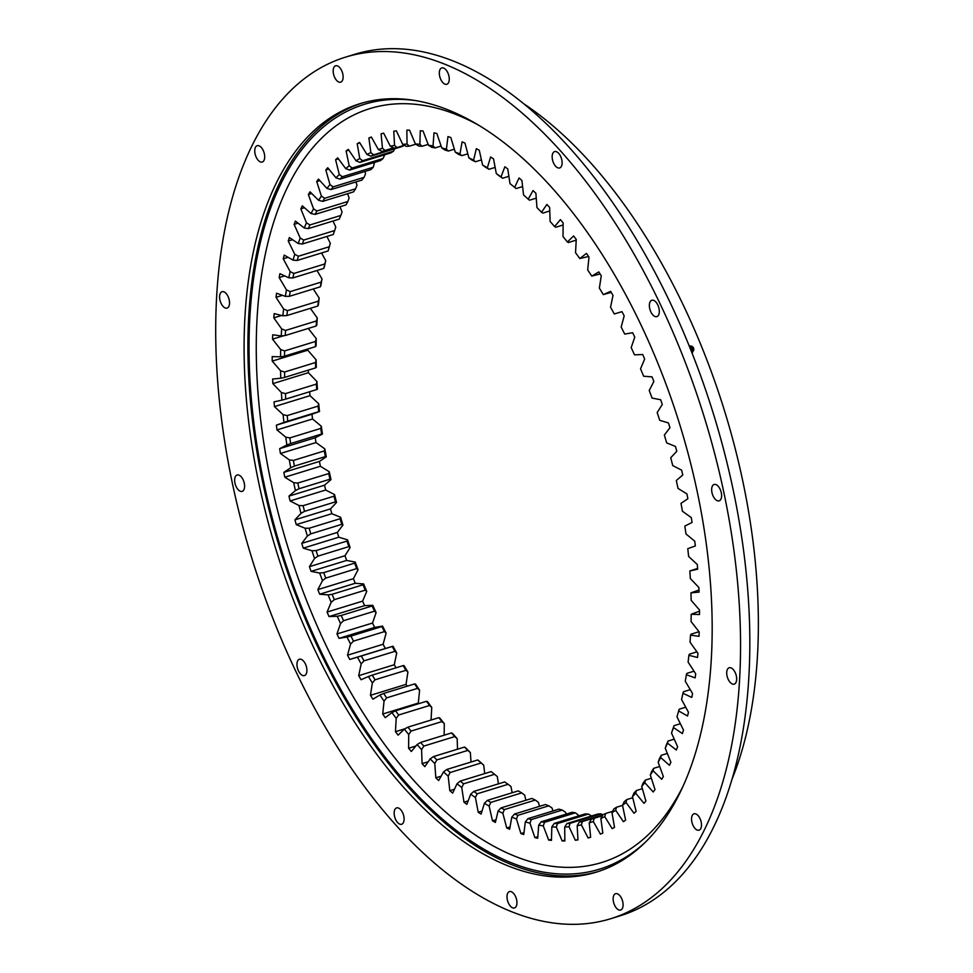 <?xml version="1.0" encoding="UTF-8"?>
<svg xmlns="http://www.w3.org/2000/svg" width="973" height="973" viewBox="0 0 973 973"><rect width="100%" height="100%" fill="white"/><g stroke="black" fill="none" stroke-linecap="round" stroke-linejoin="round"><path stroke-width="1.46" d="M336.962 633.958L340.538 623.498A352.785 185.466 72.9 0 1 337.23 616.25L329.02 616.578A367.052 192.958 72.9 0 1 327.062 612.066L331.173 602.323A352.785 185.466 72.9 0 1 328.096 594.88L319.679 594.211A367.052 192.958 72.9 0 1 317.867 589.602L322.501 580.626A352.785 185.466 72.9 0 1 319.667 573.024L311.08 571.37A367.052 192.958 72.9 0 1 309.426 566.663L314.547 558.49A352.785 185.466 72.9 0 1 311.98 550.767L303.26 548.14A367.052 192.958 72.9 0 1 301.764 543.372L307.371 536.038A352.785 185.466 72.9 0 1 305.072 528.23L296.254 524.642A367.052 192.958 72.9 0 1 294.941 519.825L300.985 513.367A352.785 185.466 72.9 0 1 298.966 505.498L290.1 500.949A367.052 192.958 72.9 0 1 288.957 496.121L295.427 490.562A352.785 185.466 72.9 0 1 293.7 482.681L284.821 477.208A367.052 192.958 72.9 0 1 283.861 472.367L290.72 467.733A352.785 185.466 72.9 0 1 289.297 459.864L280.443 453.491A367.052 192.958 72.9 0 1 279.665 448.675L286.889 444.989A352.785 185.466 72.9 0 1 285.77 437.169L276.977 429.92A367.052 192.958 72.9 0 1 276.381 425.152L283.934 422.428A352.785 185.466 72.9 0 1 283.131 414.693L274.447 406.605A367.052 192.958 72.9 0 1 274.045 401.885L281.89 400.146A352.785 185.466 72.9 0 1 281.392 392.533L272.854 383.63A367.052 192.958 72.9 0 1 272.647 379.008L280.759 378.242A352.785 185.466 72.9 0 1 280.577 370.786L272.221 361.117A367.052 192.958 72.9 0 1 272.209 356.592L280.54 356.823A352.785 185.466 72.9 0 1 280.674 349.55L272.537 339.163A367.052 192.958 72.9 0 1 272.72 334.761L281.233 335.977A352.785 185.466 72.9 0 1 281.683 328.935L273.802 317.855A367.052 192.958 72.9 0 1 274.179 313.61L282.851 315.799A352.785 185.466 72.9 0 1 283.617 309L276.016 297.3A367.052 192.958 72.9 0 1 276.587 293.214L285.369 296.376A352.785 185.466 72.9 0 1 286.451 289.869L279.178 277.585A367.052 192.958 72.9 0 1 279.932 273.681L288.786 277.804A352.785 185.466 72.9 0 1 290.161 271.601L283.252 258.806A367.052 192.958 72.9 0 1 284.189 255.096L293.08 260.156A352.785 185.466 72.9 0 1 294.758 254.294L288.239 241.024A367.052 192.958 72.9 0 1 289.358 237.546L298.237 243.518A352.785 185.466 72.9 0 1 300.207 238.02L294.101 224.349A367.052 192.958 72.9 0 1 295.403 221.09L304.221 227.962A352.785 185.466 72.9 0 1 306.483 222.853L300.827 208.83A367.052 192.958 72.9 0 1 302.287 205.826L311.032 213.549A352.785 185.466 72.9 0 1 313.561 208.854L308.368 194.551A367.052 192.958 72.9 0 1 310.01 191.803L318.621 200.353A352.785 185.466 72.9 0 1 321.406 196.096L316.712 181.574A367.052 192.958 72.9 0 1 318.499 179.093L326.952 188.434A352.785 185.466 72.9 0 1 329.993 184.627L325.809 169.959A367.052 192.958 72.9 0 1 327.743 167.757L335.989 177.84A352.785 185.466 72.9 0 1 339.273 174.495L335.612 159.742A367.052 192.958 72.9 0 1 337.704 157.845L345.707 168.621A352.785 185.466 72.9 0 1 349.21 165.763L346.096 150.985A367.052 192.958 72.9 0 1 348.31 149.392L356.045 160.813A352.785 185.466 72.9 0 1 359.742 158.453L357.2 143.724A367.052 192.958 72.9 0 1 359.536 142.435L366.955 154.464A352.785 185.466 72.9 0 1 370.859 152.615L368.889 137.996A367.052 192.958 72.9 0 1 371.333 137.011L378.412 149.587A352.785 185.466 72.9 0 1 382.474 148.249L381.088 133.812A367.052 192.958 72.9 0 1 383.63 133.143L390.331 146.218A352.785 185.466 72.9 0 1 394.551 145.403L393.761 131.197A367.052 192.958 72.9 0 1 396.388 130.856L402.688 144.357A352.785 185.466 72.9 0 1 407.042 144.065L406.848 130.163A367.052 192.958 72.9 0 1 409.548 130.151L415.41 144.016A352.785 185.466 72.9 0 1 419.886 144.259L420.275 130.723A367.052 192.958 72.9 0 1 423.048 131.027L428.461 145.208A352.785 185.466 72.9 0 1 433.021 145.974L434.007 132.863A367.052 192.958 72.9 0 1 436.828 133.496L441.754 147.92A352.785 185.466 72.9 0 1 446.4 149.21L447.969 136.585A367.052 192.958 72.9 0 1 450.827 137.534L455.255 152.141A352.785 185.466 72.9 0 1 459.949 153.941L462.09 141.863A367.052 192.958 72.9 0 1 464.985 143.128L468.877 157.845A352.785 185.466 72.9 0 1 473.608 160.156L476.332 148.674A367.052 192.958 72.9 0 1 479.239 150.243L482.584 165.021A352.785 185.466 72.9 0 1 487.327 167.83L490.611 156.981A367.052 192.958 72.9 0 1 493.518 158.867L496.315 173.62A352.785 185.466 72.9 0 1 501.046 176.916L504.865 166.772A367.052 192.958 72.9 0 1 507.76 168.937L509.986 183.617A352.785 185.466 72.9 0 1 513.926 186.755A352.785 185.466 72.9 0 1 514.681 187.388L519.035 177.974A367.052 192.958 72.9 0 1 521.905 180.431L523.547 194.965A352.785 185.466 72.9 0 1 528.205 199.185L533.058 190.562A367.052 192.958 72.9 0 1 535.892 193.286L536.95 207.602A352.785 185.466 72.9 0 1 541.523 212.26L546.875 204.452A367.052 192.958 72.9 0 1 549.66 207.444L550.122 221.491A352.785 185.466 72.9 0 1 554.61 226.563L560.412 219.606A367.052 192.958 72.9 0 1 563.136 222.841L563.002 236.548A352.785 185.466 72.9 0 1 567.381 242.009L573.62 235.953A367.052 192.958 72.9 0 1 576.259 239.419L575.542 252.725A352.785 185.466 72.9 0 1 579.786 258.55L586.439 253.406A367.052 192.958 72.9 0 1 588.993 257.091L587.68 269.935A352.785 185.466 72.9 0 1 591.779 276.113L598.796 271.905A367.052 192.958 72.9 0 1 601.265 275.785L599.368 288.117A352.785 185.466 72.9 0 1 603.284 294.6L610.667 291.353A367.052 192.958 72.9 0 1 613.014 295.415L610.545 307.176A352.785 185.466 72.9 0 1 614.279 313.951L621.966 311.664A367.052 192.958 72.9 0 1 624.192 315.897L621.163 327.037A352.785 185.466 72.9 0 1 624.69 334.055L632.669 332.754A367.052 192.958 72.9 0 1 634.761 337.132L631.185 347.592A352.785 185.466 72.9 0 1 634.493 354.841L642.703 354.525A367.052 192.958 72.9 0 1 644.661 359.037L640.55 368.779A352.785 185.466 72.9 0 1 643.627 376.223L652.044 376.879A367.052 192.958 72.9 0 1 653.856 381.501L649.222 390.477A352.785 185.466 72.9 0 1 652.056 398.079L660.643 399.733A367.052 192.958 72.9 0 1 662.297 404.427L657.164 412.601A352.785 185.466 72.9 0 1 659.743 420.324L668.463 422.951A367.052 192.958 72.9 0 1 669.959 427.719L664.352 435.053A352.785 185.466 72.9 0 1 666.651 442.873L675.469 446.461A367.052 192.958 72.9 0 1 676.782 451.277L670.738 457.736A352.785 185.466 72.9 0 1 672.744 465.605L681.623 470.141A367.052 192.958 72.9 0 1 682.766 474.982L676.296 480.54A352.785 185.466 72.9 0 1 678.023 488.422L686.902 493.895A367.052 192.958 72.9 0 1 687.862 498.735L681.003 503.357A352.785 185.466 72.9 0 1 682.426 511.226L691.28 517.612A367.052 192.958 72.9 0 1 692.058 522.428L684.834 526.101A352.785 185.466 72.9 0 1 685.953 533.922L694.746 541.183A367.052 192.958 72.9 0 1 695.342 545.95L687.789 548.675A352.785 185.466 72.9 0 1 688.592 556.398L697.276 564.498A367.052 192.958 72.9 0 1 697.677 569.205L689.833 570.956A352.785 185.466 72.9 0 1 690.331 578.558L698.869 587.473A367.052 192.958 72.9 0 1 699.076 592.095L690.964 592.849A352.785 185.466 72.9 0 1 691.146 600.305L699.502 609.986A367.052 192.958 72.9 0 1 699.514 614.498L691.183 614.279A352.785 185.466 72.9 0 1 691.049 621.54L699.186 631.939A367.052 192.958 72.9 0 1 699.003 636.33L690.489 635.126A352.785 185.466 72.9 0 1 690.027 642.168L697.921 653.248A367.052 192.958 72.9 0 1 697.544 657.493L688.872 655.303A352.785 185.466 72.9 0 1 688.106 662.09L695.707 673.803A367.052 192.958 72.9 0 1 695.136 677.889L686.354 674.715A352.785 185.466 72.9 0 1 685.272 681.234L692.545 693.506A367.052 192.958 72.9 0 1 691.791 697.422L682.937 693.299A352.785 185.466 72.9 0 1 681.562 699.502L688.47 712.297A367.052 192.958 72.9 0 1 687.522 716.006L678.643 710.935A352.785 185.466 72.9 0 1 676.965 716.809L683.484 730.066A367.052 192.958 72.9 0 1 682.365 733.557L673.486 727.585A352.785 185.466 72.9 0 1 671.516 733.083L677.622 746.753A367.052 192.958 72.9 0 1 676.32 750.013L667.502 743.141A352.785 185.466 72.9 0 1 665.24 748.249L670.896 762.26A367.052 192.958 72.9 0 1 669.424 765.277L660.691 757.553A352.785 185.466 72.9 0 1 658.162 762.248L663.355 776.539A367.052 192.958 72.9 0 1 661.713 779.288L653.102 770.75A352.785 185.466 72.9 0 1 650.317 775.007L655.011 789.517A367.052 192.958 72.9 0 1 653.224 791.998L644.771 782.669A352.785 185.466 72.9 0 1 641.73 786.476L645.914 801.144A367.052 192.958 72.9 0 1 643.98 803.333L635.734 793.263A352.785 185.466 72.9 0 1 632.45 796.595L636.111 811.348A367.052 192.958 72.9 0 1 634.019 813.258L626.016 802.482A352.785 185.466 72.9 0 1 622.513 805.34L625.627 820.105A367.052 192.958 72.9 0 1 623.413 821.711L615.678 810.278A352.785 185.466 72.9 0 1 611.981 812.637L614.522 827.366A367.052 192.958 72.9 0 1 612.187 828.668L604.768 816.639A352.785 185.466 72.9 0 1 600.864 818.488L602.834 833.107A367.052 192.958 72.9 0 1 600.39 834.092L593.311 821.516A352.785 185.466 72.9 0 1 589.249 822.842L590.635 837.291A367.052 192.958 72.9 0 1 588.093 837.948L581.392 824.885A352.785 185.466 72.9 0 1 577.171 825.7L577.962 839.906A367.052 192.958 72.9 0 1 575.335 840.246L569.035 826.746A352.785 185.466 72.9 0 1 564.681 827.038L564.875 840.927A367.052 192.958 72.9 0 1 562.175 840.952L556.301 827.074A352.785 185.466 72.9 0 1 551.837 826.843L551.448 840.38A367.052 192.958 72.9 0 1 548.675 840.064L543.262 825.882A352.785 185.466 72.9 0 1 538.701 825.128L537.716 838.227A367.052 192.958 72.9 0 1 534.895 837.607L529.969 823.182A352.785 185.466 72.9 0 1 525.323 821.893L523.754 834.518A367.052 192.958 72.9 0 1 520.896 833.569L516.468 818.962A352.785 185.466 72.9 0 1 511.774 817.15L509.633 829.239A367.052 192.958 72.9 0 1 506.738 827.974L502.846 813.258A352.785 185.466 72.9 0 1 498.115 810.935L495.391 822.428A367.052 192.958 72.9 0 1 492.484 820.859L489.139 806.082A352.785 185.466 72.9 0 1 484.396 803.272L481.112 814.109A367.052 192.958 72.9 0 1 478.205 812.236L475.408 797.483A352.785 185.466 72.9 0 1 470.677 794.187L466.858 804.33A367.052 192.958 72.9 0 1 463.963 802.166L461.737 787.485A352.785 185.466 72.9 0 1 457.03 783.715L452.688 793.117A367.052 192.958 72.9 0 1 449.818 790.672L448.176 776.138A352.785 185.466 72.9 0 1 443.518 771.917L438.665 780.541A367.052 192.958 72.9 0 1 435.831 777.816L434.773 763.501A352.785 185.466 72.9 0 1 430.188 758.843L424.848 766.639A367.052 192.958 72.9 0 1 422.063 763.659L421.601 749.611A352.785 185.466 72.9 0 1 417.113 744.54L411.311 751.484A367.052 192.958 72.9 0 1 408.587 748.249L408.721 734.554A352.785 185.466 72.9 0 1 404.342 729.081L398.103 735.15A367.052 192.958 72.9 0 1 395.464 731.684L396.181 718.378A352.785 185.466 72.9 0 1 391.937 712.54L385.284 717.697A367.052 192.958 72.9 0 1 382.73 714.012L384.043 701.156A352.785 185.466 72.9 0 1 379.944 694.99L372.927 699.198A367.052 192.958 72.9 0 1 370.458 695.318L372.355 682.985A352.785 185.466 72.9 0 1 368.439 676.49L361.056 679.75A367.052 192.958 72.9 0 1 358.709 675.676L361.178 663.927A352.785 185.466 72.9 0 1 357.444 657.152L349.757 659.439A367.052 192.958 72.9 0 1 347.519 655.206L350.56 644.065A352.785 185.466 72.9 0 1 347.033 637.035L339.054 638.349A367.052 192.958 72.9 0 1 338.008 636.16A367.052 192.958 72.9 0 1 336.962 633.958L372.525 623.036L376.113 612.564L374.508 611.178A349.939 183.958 72.9 0 1 372.124 605.972L341.195 615.471A349.939 183.958 -107.1 0 0 343.578 620.689L374.508 611.178M339.054 638.349L374.629 627.415A367.052 192.958 72.9 0 1 373.571 625.225A367.052 192.958 72.9 0 1 372.525 623.036M374.556 162.406L373.255 167.234A349.939 183.958 72.9 0 0 370.895 169.643L339.966 179.154L335.989 177.84M364.924 171.479L365.556 173.693L364.084 177.341A349.939 183.958 72.9 0 0 361.895 180.09L330.966 189.589L326.952 188.434M355.923 181.915L356.982 185.162L355.607 188.786A349.939 183.958 72.9 0 0 353.588 191.851L322.659 201.362L318.621 200.353M347.592 193.688L349.125 197.92L347.848 201.496A349.939 183.958 72.9 0 0 346.035 204.877L315.106 214.388L311.032 213.549M339.966 206.75L342.058 211.919L340.866 215.434A349.939 183.958 72.9 0 0 339.249 219.12L308.319 228.619L304.221 227.962M333.058 221.017L335.77 227.086L334.688 230.54A349.939 183.958 72.9 0 0 333.265 234.493L302.335 244.004L298.237 243.518M326.928 236.439L330.334 243.359A352.785 185.466 -107.1 0 0 328.643 249.222L328.108 250.949A349.939 183.958 72.9 0 1 329.312 246.741L298.395 256.24A349.939 183.958 -107.1 0 0 297.179 260.46L328.108 250.949M321.577 252.968L325.736 260.667A352.785 185.466 -107.1 0 0 324.35 266.87L323.802 268.414A349.939 183.958 72.9 0 1 324.8 263.951L293.87 273.462A349.939 183.958 -107.1 0 0 292.873 277.925L323.802 268.414M317.016 270.494L322.014 278.935A352.785 185.466 -107.1 0 0 320.932 285.442L320.372 286.792A349.939 183.958 72.9 0 1 321.151 282.109L290.222 291.62A349.939 183.958 -107.1 0 0 289.443 296.303L320.372 286.792M313.282 288.981L319.18 298.066A352.785 185.466 -107.1 0 0 318.414 304.865L317.83 306.021A349.939 183.958 72.9 0 1 318.39 301.131L287.461 310.642A349.939 183.958 -107.1 0 0 286.913 315.532L317.83 306.021M310.363 308.319L317.259 318.001A352.785 185.466 -107.1 0 0 316.809 325.043L316.189 326.004A349.939 183.958 72.9 0 1 316.517 320.932L285.588 330.443A349.939 183.958 -107.1 0 0 285.271 335.515L316.189 326.004M308.271 328.436L316.237 338.628A352.785 185.466 -107.1 0 0 316.103 345.889L315.459 346.656A349.939 183.958 72.9 0 1 315.556 341.426L284.627 350.925A349.939 183.958 -107.1 0 0 284.53 356.154L315.459 346.656M272.221 361.117L307.784 350.183A367.052 192.958 72.9 0 1 307.772 349.015M307.784 350.183L316.14 359.852A352.785 185.466 -107.1 0 0 316.322 367.308L315.629 367.879A349.939 183.958 72.9 0 1 315.507 362.515L284.578 372.014A349.939 183.958 -107.1 0 0 284.7 377.378L315.629 367.879M272.854 383.63L308.417 372.695A367.052 192.958 72.9 0 1 308.307 370.129M308.417 372.695L316.967 381.598A352.785 185.466 -107.1 0 0 317.453 389.212L316.712 389.577A349.939 183.958 72.9 0 1 316.359 384.104L285.43 393.603A349.939 183.958 -107.1 0 0 285.782 399.088L316.712 389.577M274.447 406.605L310.01 395.67A367.052 192.958 72.9 0 1 309.669 391.742M310.01 395.67L318.694 403.759A352.785 185.466 -107.1 0 0 319.509 411.494L318.706 411.664A349.939 183.958 72.9 0 1 318.122 406.106L287.193 415.605A349.939 183.958 -107.1 0 0 287.777 421.175L318.706 411.664M276.977 429.92L312.54 418.986A367.052 192.958 72.9 0 1 311.956 414.218L319.509 411.494M312.54 418.986L321.333 426.235A352.785 185.466 -107.1 0 0 322.452 434.055L321.577 434.031A349.939 183.958 72.9 0 1 320.774 428.412L289.845 437.911A349.939 183.958 -107.1 0 0 290.659 443.542L321.577 434.031M280.443 453.491L316.006 442.557A367.052 192.958 72.9 0 1 315.228 437.741L322.452 434.055M316.006 442.557L324.86 448.93A352.785 185.466 -107.1 0 0 326.283 456.799L325.347 456.592A349.939 183.958 72.9 0 1 324.325 450.925L293.396 460.436A349.939 183.958 -107.1 0 0 294.418 466.091L325.347 456.592M284.821 477.208L320.385 466.274A367.052 192.958 72.9 0 1 319.424 461.433L326.283 456.799M320.385 466.274L329.275 471.747A352.785 185.466 -107.1 0 0 330.99 479.628L329.981 479.227A349.939 183.958 72.9 0 1 328.74 473.559L297.811 483.058A349.939 183.958 -107.1 0 0 299.052 488.738L329.981 479.227M290.1 500.949L325.675 490.027A367.052 192.958 72.9 0 1 324.52 485.186L330.99 479.628M325.675 490.027L334.542 494.564A352.785 185.466 -107.1 0 0 336.549 502.433L335.454 501.849A349.939 183.958 72.9 0 1 333.994 496.194L303.077 505.692A349.939 183.958 -107.1 0 0 304.525 511.348L335.454 501.849M296.254 524.642L331.829 513.708A367.052 192.958 72.9 0 1 330.504 508.891L336.549 502.433M331.829 513.708L340.647 517.295A352.785 185.466 -107.1 0 0 342.934 525.104L341.742 524.35A349.939 183.958 72.9 0 1 340.088 518.731L309.159 528.242A349.939 183.958 -107.1 0 0 310.813 533.861L341.742 524.35M303.26 548.14L338.823 537.205A367.052 192.958 72.9 0 1 337.339 532.438L342.934 525.104M338.823 537.205L347.556 539.833A352.785 185.466 -107.1 0 0 350.122 547.556L348.833 546.631A349.939 183.958 72.9 0 1 346.984 541.073L316.055 550.584A349.939 183.958 -107.1 0 0 317.903 556.142L348.833 546.631M311.08 571.37L346.643 560.436A367.052 192.958 72.9 0 1 344.989 555.729L350.122 547.556M346.643 560.436L355.242 562.09A352.785 185.466 -107.1 0 0 358.064 569.692L356.677 568.597A349.939 183.958 72.9 0 1 354.646 563.136L323.717 572.635A349.939 183.958 -107.1 0 0 325.748 578.108L356.677 568.597M319.679 594.211L355.242 583.277A367.052 192.958 72.9 0 1 353.43 578.667L358.064 569.692M355.242 583.277L363.671 583.946A352.785 185.466 -107.1 0 0 366.736 591.389L365.252 590.149A349.939 183.958 72.9 0 1 363.038 584.797L332.109 594.296A349.939 183.958 -107.1 0 0 334.323 599.648L365.252 590.149M329.02 616.578L364.583 605.644A367.052 192.958 72.9 0 1 362.625 601.132L366.736 591.389M364.583 605.644L372.793 605.315A352.785 185.466 -107.1 0 0 376.113 612.564M374.629 627.415L382.596 626.101A352.785 185.466 -107.1 0 0 386.123 633.131L384.408 631.611A349.939 183.958 72.9 0 1 381.878 626.563L350.949 636.062A349.939 183.958 -107.1 0 0 353.491 641.122L384.408 631.611M349.757 659.439L385.32 648.505A367.052 192.958 72.9 0 1 383.094 644.272L386.123 633.131M385.32 648.505L393.007 646.218A352.785 185.466 -107.1 0 0 396.741 652.992L394.916 651.338A349.939 183.958 72.9 0 1 392.241 646.473L361.311 655.984A349.939 183.958 -107.1 0 0 363.987 660.849L394.916 651.338M396.035 667.806A367.052 192.958 72.9 0 1 394.272 664.754L396.741 652.992M403.163 665.617L404.002 665.556A352.785 185.466 -107.1 0 0 407.918 672.051L405.984 670.288A349.939 183.958 72.9 0 1 403.163 665.617L372.233 675.128A349.939 183.958 -107.1 0 0 375.055 679.799L405.984 670.288M407.176 686.208A367.052 192.958 72.9 0 1 406.033 684.384L407.918 672.051M414.607 683.922L415.52 684.055A352.785 185.466 -107.1 0 0 419.606 690.222L417.551 688.361A349.939 183.958 72.9 0 1 414.607 683.922L383.678 693.433A349.939 183.958 -107.1 0 0 386.622 697.872L417.551 688.361M418.718 703.686A367.052 192.958 72.9 0 1 418.293 703.078L419.606 690.222M426.515 701.29L427.5 701.606A352.785 185.466 -107.1 0 0 431.744 707.444L429.567 705.486A349.939 183.958 72.9 0 1 426.515 701.29L395.585 710.801A349.939 183.958 -107.1 0 0 398.638 714.997L429.567 705.486M431.063 720.044L431.744 707.444M438.847 717.648L439.905 718.147A352.785 185.466 -107.1 0 0 444.284 723.62L441.985 721.577A349.939 183.958 72.9 0 1 438.847 717.648L407.918 727.159A349.939 183.958 -107.1 0 0 411.056 731.088L441.985 721.577M444.175 735.187L444.284 723.62M451.533 732.924L452.688 733.606A352.785 185.466 -107.1 0 0 457.164 738.677L454.756 736.573A349.939 183.958 72.9 0 1 451.533 732.924L420.604 742.435A349.939 183.958 -107.1 0 0 423.827 746.084L454.756 736.573M457.517 749.198L457.164 738.677M464.51 747.057L465.763 747.909A352.785 185.466 -107.1 0 0 470.336 752.567L467.806 750.402A349.939 183.958 72.9 0 1 464.51 747.057L433.581 756.556A349.939 183.958 -107.1 0 0 436.877 759.913L467.806 750.402M471.041 762.029L470.336 752.567M477.743 759.962L479.093 760.983A352.785 185.466 -107.1 0 0 483.739 765.204L481.088 763.002A349.939 183.958 72.9 0 1 477.743 759.962L446.814 769.473A349.939 183.958 -107.1 0 0 450.158 772.513L481.088 763.002M484.688 773.596L483.739 765.204M498.407 783.861L497.3 776.551L494.539 774.313A349.939 183.958 72.9 0 1 491.28 771.698A349.939 183.958 72.9 0 1 491.158 771.601L460.229 781.112A349.939 183.958 -107.1 0 0 463.61 783.824L494.539 774.313M512.163 792.764L510.983 786.549L508.101 784.299A349.939 183.958 72.9 0 1 504.695 781.927L473.766 791.426A349.939 183.958 -107.1 0 0 477.171 793.798L508.101 784.299M525.858 800.268L524.702 795.148L521.71 792.898A349.939 183.958 72.9 0 1 518.305 790.879L487.376 800.378A349.939 183.958 -107.1 0 0 490.781 802.409L521.71 792.898M539.48 806.349L538.41 802.324L535.308 800.074A349.939 183.958 72.9 0 1 531.903 798.419L500.973 807.918A349.939 183.958 -107.1 0 0 504.379 809.585L535.308 800.074M552.932 810.971L552.044 808.028L548.833 805.802A349.939 183.958 72.9 0 1 545.452 804.513L514.522 814.012A349.939 183.958 -107.1 0 0 517.904 815.313L548.833 805.802M566.177 814.109L565.532 812.248L562.224 810.059A349.939 183.958 72.9 0 1 558.891 809.135L527.962 818.646A349.939 183.958 -107.1 0 0 531.294 819.57L562.224 810.059M579.142 815.751L575.432 812.82A349.939 183.958 72.9 0 1 572.148 812.273L541.219 821.784A349.939 183.958 -107.1 0 0 544.503 822.331L575.432 812.82M384.761 154.756L383.07 158.514L352.153 168.013A349.939 183.958 -107.1 0 0 349.623 170.068L380.552 160.569A349.939 183.958 72.9 0 1 383.07 158.514M373.255 167.234L342.326 176.745A349.939 183.958 -107.1 0 0 339.966 179.154M364.084 177.341L333.155 186.852A349.939 183.958 -107.1 0 0 330.966 189.589M355.607 188.786L324.678 198.285A349.939 183.958 -107.1 0 0 322.659 201.362M347.848 201.496L316.93 211.007A349.939 183.958 -107.1 0 0 315.106 214.388M340.866 215.434L309.937 224.945A349.939 183.958 -107.1 0 0 308.319 228.619M334.688 230.54L303.758 240.051A349.939 183.958 -107.1 0 0 302.335 244.004M603.284 294.6L611.251 292.35M591.779 276.113L600.11 273.96M579.786 258.55L588.568 256.483M567.381 242.009L568.451 242.52L576.223 240.124M554.61 226.563L555.765 227.244L563.112 224.982M541.523 212.26L542.776 213.111L549.769 210.959M528.205 199.185L529.543 200.195L536.257 198.139M495.135 167.405L488.993 169.29A349.939 183.958 -107.1 0 0 485.576 167.271L482.584 165.021M496.315 173.62L499.185 175.87A349.939 183.958 -107.1 0 1 502.591 178.241L508.879 176.308M514.681 187.388L516.128 188.555L522.598 186.573M515.702 188.215A349.939 183.958 -107.1 0 0 512.747 185.843L509.986 183.617M454.355 149.197L448.407 151.034A349.939 183.958 -107.1 0 0 445.062 150.097L441.754 147.92M481.428 159.9L475.383 161.749A349.939 183.958 -107.1 0 0 471.978 160.083L468.877 157.845M455.255 152.141L458.453 154.354A349.939 183.958 -107.1 0 1 461.834 155.656L467.818 153.819M441.122 146.059L435.15 147.896A349.939 183.958 -107.1 0 0 431.866 147.349L428.461 145.208M428.156 144.405L422.124 146.266A349.939 183.958 -107.1 0 0 418.913 146.096L415.41 144.016M415.726 144.199L409.402 146.145A349.939 183.958 -107.1 0 0 406.276 146.351L402.688 144.357M404.367 145.281L397.033 147.543A349.939 183.958 -107.1 0 0 394.004 148.127L390.331 146.218M393.481 147.847L385.077 150.438A349.939 183.958 -107.1 0 0 382.146 151.399L393.554 147.896M401.691 146.655A349.939 183.958 72.9 0 1 404.464 145.342L373.571 154.829A349.939 183.958 -107.1 0 0 370.762 156.167L401.691 146.655M390.842 152.895A349.939 183.958 72.9 0 1 393.506 151.192L362.576 160.703A349.939 183.958 -107.1 0 0 359.913 162.394L390.842 152.895M641.73 786.476L643.214 782.815A349.939 183.958 -107.1 0 0 645.403 780.078L651.363 778.242M650.317 775.007L651.691 771.382A349.939 183.958 -107.1 0 0 653.698 768.317L659.694 766.469M658.162 762.248L659.439 758.66A349.939 183.958 -107.1 0 0 661.263 755.291L667.332 753.418M665.24 748.249L666.42 744.722A349.939 183.958 -107.1 0 0 668.05 741.049L674.228 739.152M671.516 733.083L672.611 729.628A349.939 183.958 -107.1 0 0 674.034 725.663L680.358 723.717M678.643 710.935L679.178 709.208L685.722 707.201M682.937 693.299L683.484 691.754L690.271 689.662M686.354 674.715L686.914 673.365L694.004 671.188M688.872 655.303L689.456 654.148L696.923 651.849M690.964 592.849L698.991 590.039M690.489 635.126L691.098 634.165L699.028 631.732M691.183 614.279L699.514 611.153M689.833 570.956L697.617 568.427M588.373 814.073A349.939 183.958 72.9 0 1 585.162 813.902L554.233 823.413A349.939 183.958 -107.1 0 0 557.444 823.584L588.373 814.073L591.876 816.14M601.022 813.817A349.939 183.958 72.9 0 1 597.884 814.024L566.955 823.535A349.939 183.958 -107.1 0 0 570.093 823.316L601.022 813.817L602.834 814.827M602.737 814.936L579.324 822.136A349.939 183.958 -107.1 0 0 582.365 821.553L602.518 815.35M589.249 822.842L591.292 819.23A349.939 183.958 -107.1 0 0 594.211 818.269L602.287 815.788M600.864 818.488L602.798 814.839A349.939 183.958 -107.1 0 0 605.595 813.513L612.613 811.348M611.981 812.637L613.781 808.977A349.939 183.958 -107.1 0 0 616.456 807.274L622.538 805.401M622.513 805.34L624.216 801.655A349.939 183.958 -107.1 0 0 626.734 799.599L632.742 797.751M632.45 796.595L634.043 792.922A349.939 183.958 -107.1 0 0 636.403 790.526L642.362 788.689M330.334 243.359L329.312 246.741M325.736 260.667L324.8 263.951M322.014 278.935L321.151 282.109M316.237 338.628L315.556 341.426M317.259 318.001L316.517 320.932M319.18 298.066L318.39 301.131M318.694 403.759L318.122 406.106M316.14 359.852L315.507 362.515M316.967 381.598L316.359 384.104M321.333 426.235L320.774 428.412M324.86 448.93L324.325 450.925M329.275 471.747L328.74 473.559M334.542 494.564L333.994 496.194M340.647 517.295L340.088 518.731M347.556 539.833L346.984 541.073M355.242 562.09L354.646 563.136M363.671 583.946L363.038 584.797M394.673 148.808L393.506 151.192M393.007 646.218L392.241 646.473M342.326 176.745L339.273 174.495M333.155 186.852L329.993 184.627M324.678 198.285L321.406 196.096M316.93 211.007L313.561 208.854M309.937 224.945L306.483 222.853M303.758 240.051L300.207 238.02M297.179 260.46L293.08 260.156M298.395 256.24L294.758 254.294M292.873 277.925L288.786 277.804M293.87 273.462L290.161 271.601M289.443 296.303L285.369 296.376M290.222 291.62L286.451 289.869M284.53 356.154L280.54 356.823M284.627 350.925L280.674 349.55M285.588 330.443L281.683 328.935M285.271 335.515L281.233 335.977M287.461 310.642L283.617 309M286.913 315.532L282.851 315.799M287.777 421.175L283.934 422.428M287.193 415.605L283.131 414.693M284.7 377.378L280.759 378.242M284.578 372.014L280.577 370.786M285.43 393.603L281.392 392.533M285.782 399.088L281.89 400.146M290.659 443.542L286.889 444.989M289.845 437.911L285.77 437.169M294.418 466.091L290.72 467.733M293.396 460.436L289.297 459.864M299.052 488.738L295.427 490.562M297.811 483.058L293.7 482.681M304.525 511.348L300.985 513.367M303.077 505.692L298.966 505.498M310.813 533.861L307.371 536.038M309.159 528.242L305.072 528.23M317.903 556.142L314.547 558.49M316.055 550.584L311.98 550.767M325.748 578.108L322.501 580.626M323.717 572.635L319.667 573.024M334.323 599.648L331.173 602.323M332.109 594.296L328.096 594.88M488.993 169.29L487.327 167.83M502.591 178.241L501.046 176.916M448.407 151.034L446.4 149.21M475.383 161.749L473.608 160.156M461.834 155.656L459.949 153.941M435.15 147.896L433.021 145.974M422.124 146.266L419.886 144.259M409.402 146.145L407.042 144.065M397.033 147.543L394.551 145.403M382.146 151.399L378.412 149.587M385.077 150.438L382.474 148.249M370.762 156.167L366.955 154.464M373.571 154.829L370.859 152.615M359.913 162.394L356.045 160.813M362.576 160.703L359.742 158.453M352.153 168.013L349.21 165.763M349.623 170.068L345.707 168.621M645.403 780.078L644.771 782.669M653.698 768.317L653.102 770.75M661.263 755.291L660.691 757.553M668.05 741.049L667.502 743.141M674.034 725.663L673.486 727.585M363.987 660.849L361.178 663.927M361.311 655.984L357.444 657.152M375.055 679.799L372.355 682.985M372.233 675.128L368.439 676.49M386.622 697.872L384.043 701.156M383.678 693.433L379.944 694.99M398.638 714.997L396.181 718.378M395.585 710.801L391.937 712.54M411.056 731.088L408.721 734.554M407.918 727.159L404.342 729.081M423.827 746.084L421.601 749.611M420.604 742.435L417.113 744.54M436.877 759.913L434.773 763.501M433.581 756.556L430.188 758.843M450.158 772.513L448.176 776.138M446.814 769.473L443.518 771.917M463.61 783.824L461.737 787.485M460.229 781.112L457.03 783.715M504.379 809.585L502.846 813.258M500.973 807.918L498.115 810.935M477.171 793.798L475.408 797.483M473.766 791.426L470.677 794.187M487.376 800.378L484.396 803.272M490.781 802.409L489.139 806.082M531.294 819.57L529.969 823.182M527.962 818.646L525.323 821.893M514.522 814.012L511.774 817.15M517.904 815.313L516.468 818.962M544.503 822.331L543.262 825.882M541.219 821.784L538.701 825.128M557.444 823.584L556.301 827.074M554.233 823.413L551.837 826.843M570.093 823.316L569.035 826.746M566.955 823.535L564.681 827.038M582.365 821.553L581.392 824.885M579.324 822.136L577.171 825.7M594.211 818.269L593.311 821.516M605.595 813.513L604.768 816.639M616.456 807.274L615.678 810.278M626.734 799.599L626.016 802.482M636.403 790.526L635.734 793.263M372.793 605.315L372.124 605.972M343.578 620.689L340.538 623.498M341.195 615.471L337.23 616.25M382.596 626.101L381.878 626.563M350.949 636.062L347.033 637.035M353.491 641.122L350.56 644.065M327.062 612.066L362.625 601.132M588.093 837.948L590.623 837.169M575.335 840.246L577.938 839.444M562.175 840.952L564.863 840.113M548.675 840.064L551.484 839.2M534.895 837.607L537.826 836.695M506.738 827.974L510.034 826.965M520.896 833.569L523.997 832.608M478.205 812.236L482.036 811.056M463.963 802.166L468.159 800.864M492.484 820.859L496.023 819.765M449.818 790.672L454.488 789.237M435.831 777.816L441.11 776.186M422.063 763.659L428.181 761.774M408.587 748.249L415.885 746.011M395.464 731.684L404.926 728.765M382.73 714.012L418.293 703.078M370.458 695.318L406.033 684.384M358.709 675.676L394.272 664.754M347.519 655.206L383.094 644.272M346.096 150.985L348.833 150.146M357.2 143.724L359.84 142.922M368.889 137.996L371.443 137.205M317.867 589.602L353.43 578.667M309.426 566.663L344.989 555.729M301.764 543.372L337.339 532.438M294.941 519.825L330.504 508.891M288.957 496.121L324.52 485.186M283.861 472.367L319.424 461.433M279.665 448.675L315.228 437.741M276.381 425.152L311.956 414.218M276.016 297.3L282.45 295.33M273.802 317.855L281.55 315.471M272.537 339.163L283.885 335.673M279.178 277.585L284.675 275.894M283.252 258.806L288.093 257.31M288.239 241.024L292.557 239.699M294.101 224.349L298.03 223.133M300.827 208.83L304.44 207.723M308.368 194.551L311.737 193.518M316.712 181.574L319.862 180.601M325.809 169.959L328.789 169.034M335.612 159.742L338.458 158.867M508.38 892.253A8.562 4.5 72.9 0 1 509.451 891.584A8.562 4.5 72.9 0 1 515.885 897.325A8.562 4.5 72.9 0 1 515.568 907.262A8.562 4.5 72.9 0 1 514.486 907.943A8.562 4.5 72.9 0 1 508.064 902.202A8.562 4.5 72.9 0 1 508.38 892.253M614.522 894.369A8.562 4.5 72.9 0 1 615.605 893.688A8.562 4.5 72.9 0 1 622.027 899.429A8.562 4.5 72.9 0 1 621.711 909.378A8.562 4.5 72.9 0 1 620.628 910.047A8.562 4.5 72.9 0 1 614.206 904.306A8.562 4.5 72.9 0 1 614.522 894.369M692.934 814.486A8.562 4.5 72.9 0 1 694.017 813.817A8.562 4.5 72.9 0 1 700.438 819.558A8.562 4.5 72.9 0 1 700.122 829.495A8.562 4.5 72.9 0 1 699.052 830.176A8.562 4.5 72.9 0 1 692.618 824.435A8.562 4.5 72.9 0 1 692.934 814.486M728.096 668.439A8.562 4.5 72.9 0 1 729.178 667.77A8.562 4.5 72.9 0 1 735.6 673.511A8.562 4.5 72.9 0 1 735.284 683.46A8.562 4.5 72.9 0 1 734.201 684.128A8.562 4.5 72.9 0 1 727.78 678.388A8.562 4.5 72.9 0 1 728.096 668.439M720.081 489.151A8.562 4.5 72.9 0 1 719.144 500.852A8.562 4.5 72.9 0 1 713.185 496.181A8.562 4.5 72.9 0 1 714.121 484.481A8.562 4.5 72.9 0 1 720.081 489.151M657.784 304.938A8.562 4.5 72.9 0 1 656.848 316.626A8.562 4.5 72.9 0 1 650.888 311.956A8.562 4.5 72.9 0 1 651.813 300.268A8.562 4.5 72.9 0 1 657.784 304.938M560.582 156.264A8.562 4.5 72.9 0 1 559.645 167.952A8.562 4.5 72.9 0 1 553.686 163.282A8.562 4.5 72.9 0 1 554.622 151.593A8.562 4.5 72.9 0 1 560.582 156.264M440.696 68.584A8.562 4.5 72.9 0 1 441.778 67.915A8.562 4.5 72.9 0 1 448.2 73.656A8.562 4.5 72.9 0 1 447.884 83.593A8.562 4.5 72.9 0 1 446.802 84.274A8.562 4.5 72.9 0 1 440.38 78.533A8.562 4.5 72.9 0 1 440.696 68.584M334.554 66.48A8.562 4.5 72.9 0 1 335.624 65.799A8.562 4.5 72.9 0 1 342.058 71.54A8.562 4.5 72.9 0 1 341.742 81.489A8.562 4.5 72.9 0 1 340.659 82.158A8.562 4.5 72.9 0 1 334.238 76.417A8.562 4.5 72.9 0 1 334.554 66.48M256.13 146.351A8.562 4.5 72.9 0 1 257.213 145.682A8.562 4.5 72.9 0 1 263.634 151.423A8.562 4.5 72.9 0 1 263.318 161.36A8.562 4.5 72.9 0 1 262.236 162.041A8.562 4.5 72.9 0 1 255.814 156.3A8.562 4.5 72.9 0 1 256.13 146.351M220.968 292.399A8.562 4.5 72.9 0 1 222.051 291.718A8.562 4.5 72.9 0 1 228.473 297.458A8.562 4.5 72.9 0 1 228.168 307.407A8.562 4.5 72.9 0 1 227.086 308.088A8.562 4.5 72.9 0 1 220.652 302.348A8.562 4.5 72.9 0 1 220.968 292.399M243.08 479.677A8.562 4.5 72.9 0 1 242.143 491.365A8.562 4.5 72.9 0 1 236.184 486.695A8.562 4.5 72.9 0 1 237.108 475.006A8.562 4.5 72.9 0 1 243.08 479.677M402.567 812.564A8.562 4.5 72.9 0 1 401.642 824.265A8.562 4.5 72.9 0 1 395.683 819.594A8.562 4.5 72.9 0 1 396.607 807.906A8.562 4.5 72.9 0 1 402.567 812.564M305.376 663.902A8.562 4.5 72.9 0 1 304.44 675.59A8.562 4.5 72.9 0 1 298.48 670.92A8.562 4.5 72.9 0 1 299.416 659.232A8.562 4.5 72.9 0 1 305.376 663.902M523.936 103.88A420.3 220.956 72.9 0 1 683.01 304.537A420.3 220.956 72.9 0 1 731.745 779.932M296.558 672.866A450.73 236.95 72.9 0 1 345.695 57.091A450.73 236.95 72.9 0 1 659.694 302.98A450.73 236.95 72.9 0 1 610.558 918.767A450.73 236.95 72.9 0 1 296.558 672.866M345.695 57.091L354.975 54.233A450.73 236.95 72.9 0 1 668.974 300.134A450.73 236.95 72.9 0 1 619.837 915.909L610.558 918.767M598.152 871.577A401.995 211.336 72.9 0 1 320.02 651.703A401.995 211.336 72.9 0 1 361.932 103.102M640.064 322.975A401.995 211.336 72.9 0 1 596.242 872.173A401.995 211.336 72.9 0 1 316.201 652.871A401.995 211.336 72.9 0 1 360.01 103.673A401.995 211.336 72.9 0 1 640.064 322.975M479.239 125.541A394.393 207.334 -107.1 0 0 320.141 139.662A394.393 207.334 -107.1 0 0 326.989 647.373A394.393 207.334 -107.1 0 0 651.582 831.441A394.393 207.334 -107.1 0 0 682.596 787.121M416.262 100.681A400.098 210.326 -107.1 0 0 313.841 135.855A400.098 210.326 -107.1 0 0 317.94 644.88A400.098 210.326 -107.1 0 0 644.454 843.056M692.083 353.163L693.08 351.192M689.37 346.388A3.041 2.554 -124.7 0 1 692.703 346.887M690.052 348.066A1.995 1.678 -124.7 0 1 693.494 347.957A1.995 1.678 -124.7 0 1 690.66 349.575M691.073 348.164A0.851 0.718 -124.7 0 1 692.594 348.577A0.851 0.718 -124.7 0 1 691.073 348.164M693.53 348.091A3.041 2.554 -124.7 0 1 691.535 351.776M689.358 346.352L690.027 346.084M691.645 352.044L693.335 350.876"/></g></svg>
